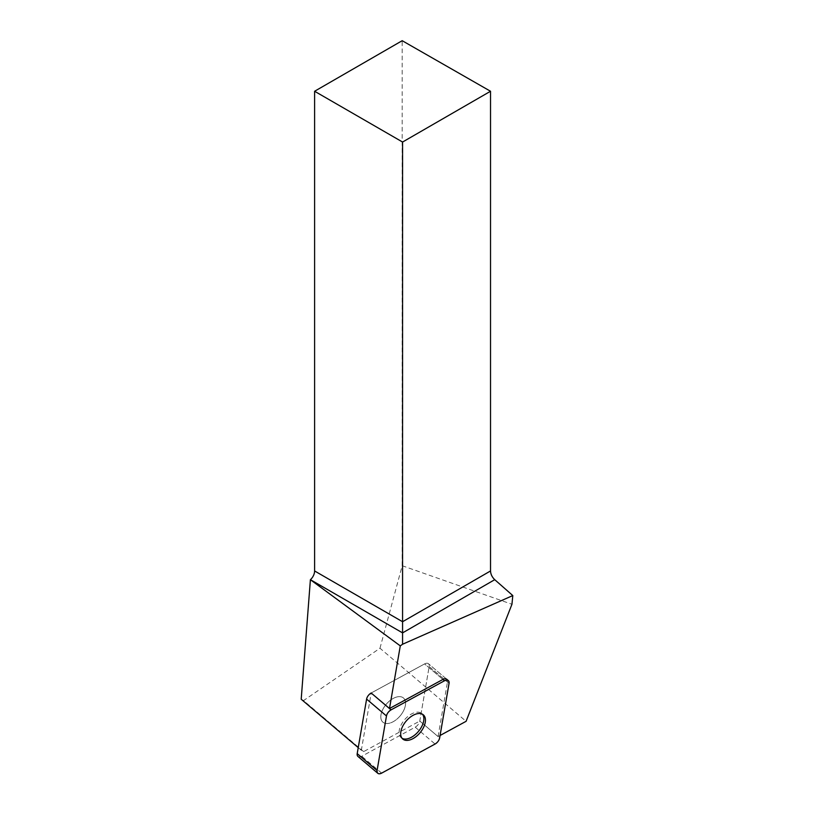 <?xml version="1.0" encoding="UTF-8"?>
<svg xmlns="http://www.w3.org/2000/svg" width="814" height="814" viewBox="0 0 814 814"><rect width="100%" height="100%" fill="white"/><g stroke="black" fill="none" stroke-linecap="round" stroke-linejoin="round"><path stroke-width="0.61" stroke-dasharray="4.07 3.05" d="M383.689 722.73A15.873 9.066 130.3 0 0 400.62 715.313A15.873 9.066 130.3 0 0 403.459 697.974A15.873 9.066 130.3 0 0 386.274 704.222A15.873 9.066 130.3 0 0 382.916 722.191A15.873 9.066 130.3 0 0 383.689 722.73M440.079 735.48L438.074 736.568L419.79 721.041L363.665 751.607L361.335 750.264L371.204 692.989L424.613 663.909A5.952 3.398 -49.7 0 1 428.459 663.736A5.952 3.398 -49.7 0 1 429.171 666.544L419.78 721.072A5.952 3.398 -49.7 0 1 415.201 727.167L361.762 756.257A5.952 3.398 -49.7 0 1 357.926 756.43M446.754 679.263L428.459 663.736L446.754 679.263A5.952 3.398 -49.7 0 1 447.466 682.071L429.171 666.544A5.952 3.398 130.3 0 0 428.459 663.736A5.952 3.398 130.3 0 0 424.613 663.909L442.908 679.436L424.613 663.909L371.204 692.989M438.074 736.568L447.466 682.071M361.335 750.264L358.241 747.628M363.665 751.607L303.53 700.579L379.975 648.239L466.086 721.316M301.2 699.236L303.53 700.579M379.975 648.239L402.187 565.72L402.187 40.7M402.187 565.72L511.955 604.263M401.129 714.672A15.873 9.066 -49.7 0 1 382.916 722.191A15.873 9.066 -49.7 0 1 386.274 704.222A15.873 9.066 -49.7 0 1 403.459 697.974A15.873 9.066 -49.7 0 1 401.129 714.672M402.065 738.308A15.873 9.066 -49.7 0 1 401.21 737.718A15.873 9.066 -49.7 0 1 404.049 720.38A15.873 9.066 -49.7 0 1 420.991 712.962A15.873 9.066 -49.7 0 1 421.754 713.502A15.873 9.066 -49.7 0 1 422.476 714.254M449.053 683.404L429.171 666.544L419.79 721.041L439.652 737.932M415.201 727.167L435.073 744.027M381.644 773.127L361.762 756.257M401.21 737.718L402.788 739.051M421.754 713.502L423.341 714.845"/><path stroke-width="1.22" d="M377.798 773.3A5.952 3.398 130.3 0 0 381.644 773.127L435.073 744.027A5.952 3.398 130.3 0 0 439.652 737.932L449.053 683.404A5.952 3.398 130.3 0 0 448.331 680.596A5.952 3.398 130.3 0 0 444.485 680.779L391.056 709.869A5.952 3.398 130.3 0 0 386.477 715.964L377.075 770.492A5.952 3.398 130.3 0 0 377.798 773.3L357.926 756.43A5.952 3.398 -49.7 0 1 357.204 753.632L366.595 699.104A5.952 3.398 -49.7 0 1 371.174 693.009L389.499 708.516L400.284 645.878L402.574 644.24L512.8 595.573L511.955 604.263L466.086 721.316L440.079 735.48M403.561 739.6A15.873 9.066 130.3 0 0 420.502 732.183A15.873 9.066 130.3 0 0 423.341 714.845A15.873 9.066 130.3 0 0 406.155 721.082A15.873 9.066 130.3 0 0 402.788 739.051A15.873 9.066 130.3 0 0 403.561 739.6M444.485 680.779L442.908 679.436L389.499 708.516M442.908 679.436A5.952 3.398 -49.7 0 1 446.754 679.263L448.331 680.596M400.284 645.878L310.399 579.71L301.2 699.236L358.241 747.628M310.399 579.71L310.419 579.69A7.998 4.619 120 0 0 314.611 570.96L314.611 91.26L402.574 142.043L402.574 644.24M314.611 570.96L402.574 621.733L490.527 570.96L490.527 91.26L402.187 40.7L314.611 91.26M490.527 570.96C490.7 574.246 492.104 577.146 494.739 579.68L512.8 595.573M490.527 91.26L402.574 142.043M422.476 714.254A15.873 9.066 -49.7 0 1 419.424 730.189A15.873 9.066 -49.7 0 1 402.065 738.308M435.063 744.037C437.515 742.531 439.051 740.486 439.662 737.922L449.043 683.434C449.186 680.321 447.659 679.446 444.464 680.789L391.066 709.859C388.614 711.375 387.077 713.41 386.467 715.984L377.086 770.471C376.933 773.575 378.469 774.46 381.664 773.117L435.063 744.037M371.174 693.009L391.056 709.869M357.204 753.632L377.075 770.492M386.477 715.964L366.595 699.104M494.739 579.68L402.574 632.885L310.419 579.69"/></g></svg>
